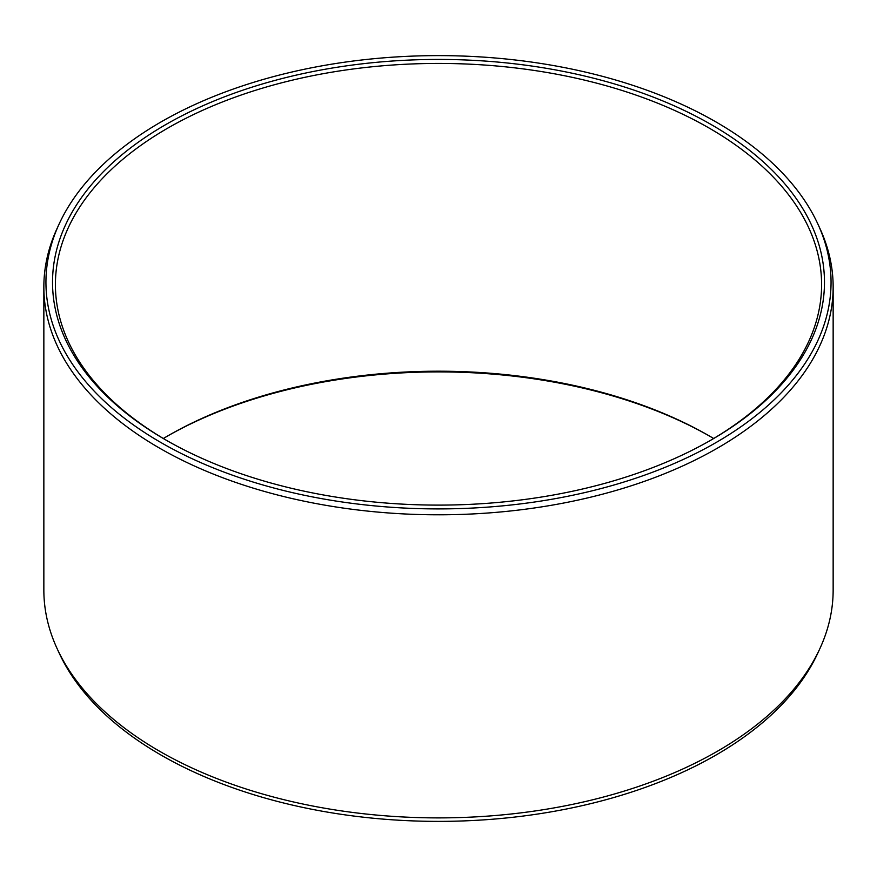 <?xml version="1.0" encoding="UTF-8"?>
<svg xmlns="http://www.w3.org/2000/svg" width="877" height="877" viewBox="0 0 877 877"><rect width="100%" height="100%" fill="white"/><g stroke="black" fill="none" stroke-linecap="round" stroke-linejoin="round"><path stroke-width="1.32" d="M165.578 124.698A385.968 222.835 180 0 1 711.422 124.698A385.968 222.835 180 0 1 711.422 439.837L711.422 439.837A385.968 222.835 0 0 1 165.578 439.837A385.968 222.835 0 0 1 165.578 124.698M166.597 440.418A383.096 221.179 0 0 1 55.404 284.608A383.096 221.179 0 0 1 167.606 128.217A383.096 221.179 180 0 1 585.102 80.267A383.096 221.179 180 0 1 821.596 284.608A383.096 221.179 180 0 1 710.403 440.418M713.67 438.5A383.096 221.179 180 0 0 709.394 435.99A383.096 221.179 180 0 0 167.606 435.99L167.606 435.99A383.096 221.179 0 0 0 163.33 438.5M166.597 436.582A385.968 222.835 180 0 1 710.403 436.582M819.852 648.684L817.835 653.058A392.556 226.639 180 0 1 716.081 754.998A392.556 226.639 0 0 1 336.615 813.615A392.556 226.639 0 0 1 59.165 653.058L57.148 648.684A394.65 227.845 0 0 0 336.066 810.085A394.65 227.845 0 0 0 717.561 751.161A394.65 227.845 180 0 0 819.852 648.684A394.65 227.845 180 0 0 833.15 590.046L833.15 286.954A394.65 227.845 180 0 1 717.561 448.07A394.65 227.845 0 0 1 287.47 497.456A394.65 227.845 0 0 1 43.85 286.954L43.85 590.046A394.65 227.845 0 0 0 57.148 648.684M59.165 223.942A392.556 226.639 0 0 0 242.48 478.634A392.556 226.639 0 0 0 716.081 442.523A392.556 226.639 180 0 0 817.835 223.942A392.556 226.639 180 0 0 540.385 63.385A392.556 226.639 180 0 0 160.919 122.002A392.556 226.639 0 0 0 59.165 223.942L57.148 228.316A394.65 227.845 0 0 0 43.85 286.954M817.835 223.942L819.852 228.316A394.65 227.845 180 0 1 833.15 286.954"/></g></svg>
